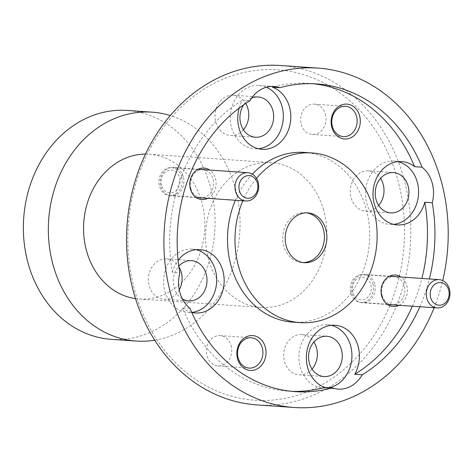 <?xml version="1.0" encoding="UTF-8"?>
<svg xmlns="http://www.w3.org/2000/svg" width="473" height="473" viewBox="0 0 473 473"><rect width="100%" height="100%" fill="white"/><g stroke="black" fill="none" stroke-linecap="round" stroke-linejoin="round"><path stroke-width="0.35" stroke-dasharray="2.37 1.77" d="M161.577 185.475A11.34 9.466 -86 0 1 167.501 170.924A11.34 9.466 -86 0 1 179.527 177.647A11.34 9.466 -86 0 1 173.603 192.198A11.34 9.466 -86 0 1 161.577 185.475M183.323 176.778A14.178 11.837 94 0 0 173.088 167.525A14.178 11.837 94 0 0 160.891 186.557A14.178 11.837 94 0 0 171.131 195.81A14.178 11.837 94 0 0 183.323 176.778M352.864 292.426A11.34 9.466 -86 0 1 358.788 277.882A11.34 9.466 -86 0 1 370.814 284.604A11.34 9.466 -86 0 1 364.89 299.149A11.34 9.466 -86 0 1 352.864 292.426M374.616 283.729A14.178 11.837 94 0 0 364.376 274.482A14.178 11.837 94 0 0 352.178 293.514A14.178 11.837 94 0 0 362.419 302.761A14.178 11.837 94 0 0 374.616 283.729M135.183 292.166A165.574 138.228 -86 0 1 221.671 79.76A165.574 138.228 -86 0 1 397.208 177.907A165.574 138.228 -86 0 1 310.72 390.32A165.574 138.228 -86 0 1 135.183 292.166M256.963 404.918A170.109 142.018 94 0 0 403.292 176.512A170.109 142.018 94 0 0 280.406 65.505M397.964 161.63A31.756 26.512 94 0 0 394.245 161.056A31.756 26.512 94 0 0 366.936 203.692A31.756 26.512 94 0 0 389.87 224.415A31.756 26.512 94 0 0 393.631 224.356M331.319 325.306A31.756 26.512 94 0 0 327.606 324.732A31.756 26.512 94 0 0 300.29 367.367A31.756 26.512 94 0 0 323.23 388.085A31.756 26.512 94 0 0 329.297 387.671M191.748 312.405A31.756 26.512 -86 0 1 182.56 307.858A154.233 128.762 94 0 0 287.956 391.141A154.233 128.762 94 0 0 291.693 391.337M190.034 308.372L182.56 307.858M196.059 249.679A31.756 26.512 94 0 0 192.345 249.1A31.756 26.512 94 0 0 165.03 291.735A31.756 26.512 94 0 0 187.97 312.458A31.756 26.512 94 0 0 191.748 312.399M266.37 87.239A31.756 26.512 94 0 0 258.985 85.43A31.756 26.512 94 0 0 231.675 128.065A31.756 26.512 94 0 0 254.61 148.788A31.756 26.512 94 0 0 258.37 148.729M325.341 114.058A15.195 12.688 -86 0 1 312.275 134.462A15.195 12.688 -86 0 1 301.295 124.547A15.195 12.688 -86 0 1 314.368 104.143A15.195 12.688 -86 0 1 325.341 114.058M231.096 345.526A15.195 12.688 -86 0 1 218.023 365.931A15.195 12.688 -86 0 1 207.05 356.015A15.195 12.688 -86 0 1 220.116 335.611A15.195 12.688 -86 0 1 231.096 345.526M207.7 198.335A15.763 13.161 94 0 0 215.41 178.356A15.763 13.161 94 0 0 209.657 170.049M190.903 188.544A13.948 11.648 94 0 0 200.978 197.643A13.948 11.648 94 0 0 212.98 178.918A13.948 11.648 94 0 0 202.905 169.813A13.948 11.648 94 0 0 190.903 188.544M181.591 176.748A13.948 11.648 -86 0 1 169.588 195.479A13.948 11.648 -86 0 1 159.513 186.374A13.948 11.648 -86 0 1 171.516 167.643A13.948 11.648 -86 0 1 181.591 176.748M398.993 305.292A15.763 13.161 94 0 0 406.697 285.314A15.763 13.161 94 0 0 400.944 277.007M382.19 295.495A13.948 11.648 94 0 0 392.271 304.6A13.948 11.648 94 0 0 404.267 285.869A13.948 11.648 94 0 0 394.192 276.764A13.948 11.648 94 0 0 382.19 295.495M372.878 283.699A13.948 11.648 -86 0 1 360.881 302.43A13.948 11.648 -86 0 1 350.8 293.325A13.948 11.648 -86 0 1 362.803 274.6A13.948 11.648 -86 0 1 372.878 283.699M292.722 322.125A85.057 71.009 94 0 0 365.883 207.925A85.057 71.009 94 0 0 304.441 152.418M252.34 174.123A85.057 71.009 94 0 0 235.388 200.25M256.508 178.345A85.057 71.009 94 0 0 242.862 200.765M111.309 339.33A114.72 95.771 94 0 0 209.988 185.304A114.72 95.771 94 0 0 127.119 110.44M154.724 340.205A114.72 95.771 94 0 0 234.969 187.03A114.72 95.771 94 0 0 170.245 115.548M135.509 298.629A72.582 60.591 94 0 0 139.192 299.019A72.582 60.591 94 0 0 201.628 201.569A72.582 60.591 94 0 0 149.196 154.204A72.582 60.591 94 0 0 145.489 154.086M323.627 209.994A72.582 60.591 94 0 0 271.195 162.629A72.582 60.591 94 0 0 208.764 260.079A72.582 60.591 94 0 0 261.197 307.444A72.582 60.591 94 0 0 323.627 209.994M243.406 129.773A20.185 16.851 -86 0 1 230.493 135.526A20.185 16.851 -86 0 1 215.913 122.353A20.185 16.851 -86 0 1 233.278 95.25A20.185 16.851 -86 0 1 245.724 103.433M182.407 298.924A20.185 16.851 -86 0 1 174.182 287.744A20.185 16.851 -86 0 1 178.812 266.193M179.273 289.843A20.185 16.851 -86 0 1 163.853 299.196A20.185 16.851 -86 0 1 149.273 286.023A20.185 16.851 -86 0 1 166.632 258.92A20.185 16.851 -86 0 1 178.9 266.813M312.026 369.076A20.185 16.851 -86 0 1 299.113 374.829A20.185 16.851 -86 0 1 284.533 361.656A20.185 16.851 -86 0 1 301.898 334.547A20.185 16.851 -86 0 1 313.895 342.02M378.672 205.4A20.185 16.851 -86 0 1 365.759 211.153A20.185 16.851 -86 0 1 351.173 197.98A20.185 16.851 -86 0 1 368.538 170.877A20.185 16.851 -86 0 1 380.54 178.351M306.528 212.856A24.951 20.83 94 0 0 305.286 212.726A24.951 20.83 94 0 0 283.824 246.226A24.951 20.83 94 0 0 301.845 262.509A24.951 20.83 94 0 0 303.092 262.55M419.864 306.729A154.233 128.762 94 0 0 429.366 278.969M412.391 306.214A154.233 128.762 94 0 0 421.892 278.455M249.904 100.779L242.43 100.264A154.233 128.762 94 0 0 172.373 272.324L179.846 272.838M243.684 104.817A20.185 16.851 -86 0 1 251.612 98.071M312.943 83.727A154.233 128.762 94 0 0 309.206 83.408A154.233 128.762 94 0 0 272.413 87.192M239.172 108.075A31.756 26.512 -86 0 1 242.43 100.264M172.373 272.324A31.756 26.512 -86 0 1 178.12 260.375M434.137 307.716A170.109 142.018 94 0 0 442.704 280.584M198.169 169.257L173.088 167.525M196.218 197.543L171.131 195.81M389.462 276.214L364.376 274.482M387.505 304.5L362.419 302.761M389.87 224.415L397.344 224.929M323.23 388.085L338.177 389.119M187.97 312.458L195.444 312.978M254.61 148.788L262.083 149.302M312.275 134.462L343.41 136.614M218.023 365.931L249.165 368.083M169.588 195.479L200.978 197.643M360.881 302.43L392.271 304.6M149.196 154.204L271.195 162.629M230.493 135.526L255.408 137.247M163.853 299.196L188.762 300.917M299.113 374.829L324.029 376.549M365.759 211.153L390.668 212.874M301.845 262.509L304.334 262.681M305.286 212.726L307.775 212.897M295.43 391.656L287.956 391.141M368.538 170.877L393.453 172.598M301.898 334.547L326.808 336.268M166.632 258.92L191.547 260.641M233.278 95.25L258.187 96.971M139.192 299.019L261.197 307.444M316.685 83.922L309.206 83.408M362.803 274.6L394.192 276.764M171.516 167.643L202.905 169.813M220.116 335.611L251.258 337.763M314.368 104.143L345.509 106.295M258.985 85.43L273.932 86.464M192.345 249.1L199.819 249.62M327.606 324.732L335.079 325.247M394.245 161.056L401.719 161.571"/><path stroke-width="0.71" d="M257.377 183.027A11.34 9.466 94 0 0 245.351 176.305A11.34 9.466 94 0 0 239.427 190.85A11.34 9.466 94 0 0 251.453 197.572A11.34 9.466 94 0 0 257.377 183.027M235.631 191.719A14.178 11.837 -86 0 1 247.822 172.686A14.178 11.837 -86 0 1 258.063 181.939A14.178 11.837 -86 0 1 245.871 200.972A14.178 11.837 -86 0 1 235.631 191.719M448.664 289.979A11.34 9.466 94 0 0 436.638 283.256A11.34 9.466 94 0 0 430.714 297.807A11.34 9.466 94 0 0 442.74 304.529A11.34 9.466 94 0 0 448.664 289.979M426.918 298.676A14.178 11.837 -86 0 1 439.11 279.644A14.178 11.837 -86 0 1 449.35 288.891A14.178 11.837 -86 0 1 437.158 307.923A14.178 11.837 -86 0 1 426.918 298.676M442.704 280.584A170.109 142.018 94 0 0 440.659 179.096A170.109 142.018 94 0 0 317.779 68.082L280.406 65.505A170.109 142.018 94 0 0 134.084 293.904A170.109 142.018 94 0 0 256.963 404.918L294.336 407.495A170.109 142.018 94 0 0 434.137 307.716M421.892 278.455A154.233 128.762 94 0 0 424.789 202.225L432.263 202.746A31.756 26.512 94 0 0 432.133 182.809A31.756 26.512 94 0 0 422.076 167.206A154.233 128.762 94 0 0 316.685 83.922A154.233 128.762 94 0 0 279.886 87.706A31.756 26.512 94 0 0 273.932 86.464A31.756 26.512 94 0 0 249.904 100.779A154.233 128.762 94 0 0 179.846 272.838A31.756 26.512 94 0 0 179.977 292.769A31.756 26.512 94 0 0 190.034 308.372A154.233 128.762 94 0 0 295.43 391.656A154.233 128.762 94 0 0 332.223 387.878A31.756 26.512 94 0 0 338.177 389.119A31.756 26.512 94 0 0 362.206 374.799L354.732 374.285A154.233 128.762 94 0 0 412.391 306.214M424.789 202.225A31.756 26.512 -86 0 1 397.344 224.929A31.756 26.512 -86 0 1 374.409 204.206A31.756 26.512 -86 0 1 401.719 161.571A31.756 26.512 -86 0 1 414.602 166.691A154.233 128.762 94 0 0 312.943 83.727M393.631 224.356A31.756 26.512 94 0 0 417.186 181.78A31.756 26.512 94 0 0 397.964 161.63M291.693 391.337A154.233 128.762 94 0 0 324.75 387.357A31.756 26.512 -86 0 1 307.763 367.882A31.756 26.512 -86 0 1 335.079 325.247A31.756 26.512 -86 0 1 358.014 345.97A31.756 26.512 -86 0 1 354.732 374.285M324.75 387.357L332.223 387.878M329.297 387.671A31.756 26.512 94 0 0 350.54 345.45A31.756 26.512 94 0 0 331.319 325.306M178.12 260.375A31.756 26.512 -86 0 1 199.819 249.62A31.756 26.512 -86 0 1 222.753 270.337A31.756 26.512 -86 0 1 195.444 312.978A31.756 26.512 -86 0 1 191.748 312.405M191.748 312.399A31.756 26.512 94 0 0 215.28 269.823A31.756 26.512 94 0 0 196.059 249.679M279.886 87.706L272.413 87.192A31.756 26.512 -86 0 1 289.399 106.667A31.756 26.512 -86 0 1 262.083 149.302A31.756 26.512 -86 0 1 239.149 128.579A31.756 26.512 -86 0 1 239.172 108.075M258.37 148.729A31.756 26.512 94 0 0 281.926 106.153A31.756 26.512 94 0 0 266.37 87.239M331.886 127.568A17.466 14.58 94 0 0 350.404 137.921A17.466 14.58 94 0 0 359.521 115.513A17.466 14.58 94 0 0 341.009 105.16A17.466 14.58 94 0 0 331.886 127.568M332.436 126.699A15.195 12.688 94 0 0 343.41 136.614A15.195 12.688 94 0 0 356.482 116.21A15.195 12.688 94 0 0 345.509 106.295A15.195 12.688 94 0 0 332.436 126.699M237.641 359.037A17.466 14.58 94 0 0 256.153 369.389A17.466 14.58 94 0 0 265.276 346.981A17.466 14.58 94 0 0 246.764 336.628A17.466 14.58 94 0 0 237.641 359.037M238.185 358.167A15.195 12.688 94 0 0 249.165 368.083A15.195 12.688 94 0 0 262.237 347.679A15.195 12.688 94 0 0 251.258 337.763A15.195 12.688 94 0 0 238.185 358.167M209.657 170.049A15.763 13.161 94 0 0 194.639 171.817A15.763 13.161 94 0 0 190.465 189.235A15.763 13.161 94 0 0 207.7 198.335M400.944 277.007A15.763 13.161 94 0 0 385.927 278.768A15.763 13.161 94 0 0 381.752 296.193A15.763 13.161 94 0 0 398.993 305.292M317.779 68.082A170.109 142.018 94 0 0 171.451 296.488A170.109 142.018 94 0 0 294.336 407.495M242.862 200.765A85.057 71.009 94 0 0 238.753 267.139A85.057 71.009 94 0 0 300.195 322.645A85.057 71.009 94 0 0 373.357 208.439A85.057 71.009 94 0 0 311.914 152.939L304.441 152.418A85.057 71.009 94 0 0 252.34 174.123M235.388 200.25A85.057 71.009 94 0 0 231.279 266.624A85.057 71.009 94 0 0 292.722 322.125L300.195 322.645M311.914 152.939A85.057 71.009 94 0 0 256.508 178.345M170.245 115.548A114.72 95.771 94 0 0 152.099 112.166L127.119 110.44A114.72 95.771 94 0 0 28.445 264.472A114.72 95.771 94 0 0 111.309 339.33L136.289 341.057A114.72 95.771 94 0 0 154.724 340.205M152.099 112.166A114.72 95.771 94 0 0 53.425 266.193A114.72 95.771 94 0 0 136.289 341.057M145.489 154.086A72.582 60.591 94 0 0 86.766 251.654A72.582 60.591 94 0 0 135.509 298.629M251.612 98.071A20.185 16.851 -86 0 1 258.187 96.971A20.185 16.851 -86 0 1 272.773 110.144A20.185 16.851 -86 0 1 255.408 137.247A20.185 16.851 -86 0 1 240.828 124.074A20.185 16.851 -86 0 1 243.684 104.817M245.724 103.433A20.185 16.851 -86 0 1 247.858 108.423A20.185 16.851 -86 0 1 243.406 129.773M178.812 266.193A20.185 16.851 -86 0 1 191.547 260.641A20.185 16.851 -86 0 1 206.127 273.814A20.185 16.851 -86 0 1 188.762 300.917A20.185 16.851 -86 0 1 182.407 298.924M178.9 266.813A20.185 16.851 -86 0 1 181.218 272.093A20.185 16.851 -86 0 1 179.273 289.843M341.388 349.441A20.185 16.851 -86 0 1 324.029 376.549A20.185 16.851 -86 0 1 309.443 363.376A20.185 16.851 -86 0 1 326.808 336.268A20.185 16.851 -86 0 1 341.388 349.441M313.895 342.02A20.185 16.851 -86 0 1 316.478 347.72A20.185 16.851 -86 0 1 312.026 369.076M408.033 185.771A20.185 16.851 -86 0 1 390.668 212.874A20.185 16.851 -86 0 1 376.088 199.701A20.185 16.851 -86 0 1 393.453 172.598A20.185 16.851 -86 0 1 408.033 185.771M380.54 178.351A20.185 16.851 -86 0 1 383.118 184.05A20.185 16.851 -86 0 1 378.672 205.4M286.313 246.398A24.951 20.83 94 0 0 304.334 262.681A24.951 20.83 94 0 0 325.796 229.18A24.951 20.83 94 0 0 307.775 212.897A24.951 20.83 94 0 0 286.313 246.398M303.092 262.55A24.951 20.83 94 0 0 323.307 229.009A24.951 20.83 94 0 0 306.528 212.856M362.206 374.799A154.233 128.762 94 0 0 419.864 306.729M429.366 278.969A154.233 128.762 94 0 0 432.263 202.746M422.076 167.206L414.602 166.691M247.822 172.686L198.169 169.257M245.871 200.972L196.218 197.543M439.11 279.644L389.462 276.214M437.158 307.923L387.505 304.5"/></g></svg>
